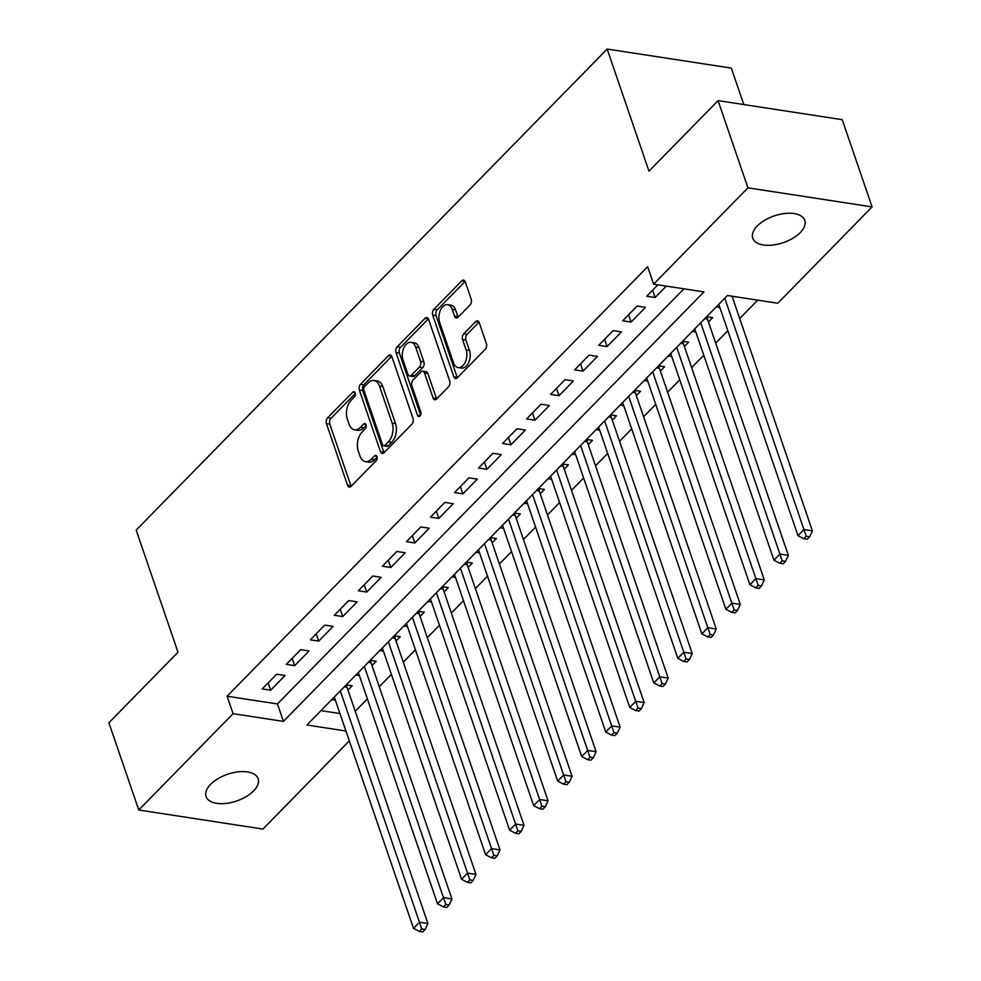 <?xml version="1.0" encoding="UTF-8"?>
<svg xmlns="http://www.w3.org/2000/svg" width="981" height="981" viewBox="0 0 981 981"><rect width="100%" height="100%" fill="white"/><g stroke="black" fill="none" stroke-linecap="round" stroke-linejoin="round"><path stroke-width="1.47" d="M355.171 392.94A2.955 1.815 -81.3 0 0 353.969 391.713A2.955 1.815 -81.3 0 0 352.706 392.228L327.642 417.82A4.218 2.587 -81.3 0 0 326.452 423.657L347.556 485.301A4.218 2.587 -81.3 0 0 349.273 487.067A4.218 2.587 -81.3 0 0 351.088 486.318L376.152 460.727A2.955 1.815 -81.3 0 0 376.986 456.643A2.955 1.815 -81.3 0 0 375.784 455.405A2.955 1.815 -81.3 0 0 374.509 455.932L371.272 459.243A13.501 8.277 -81.3 0 1 365.472 461.622A13.501 8.277 -81.3 0 1 359.966 455.993L358.212 450.855A13.501 8.277 -81.3 0 1 362.001 432.192L365.251 428.869A2.955 1.815 -81.3 0 0 366.072 424.785A2.955 1.815 -81.3 0 0 364.871 423.559A2.955 1.815 -81.3 0 0 363.608 424.074L360.358 427.397A13.501 8.277 -81.3 0 1 354.558 429.776A13.501 8.277 -81.3 0 1 349.064 424.135L347.299 419.01A13.501 8.277 -81.3 0 1 351.1 400.334L354.337 397.023A2.955 1.815 -81.3 0 0 355.171 392.94M800.251 232.571A27.505 14.114 -18.9 0 1 772.905 245.042A27.505 14.114 -18.9 0 1 752.758 238.187A27.505 14.114 -18.9 0 1 757.295 225.986A27.505 14.114 -18.9 0 1 784.628 213.515A27.505 14.114 -18.9 0 1 804.788 220.369A27.505 14.114 -18.9 0 1 800.251 232.571M253.564 790.931A27.505 14.114 -18.9 0 1 226.231 803.39A27.505 14.114 -18.9 0 1 206.071 796.535A27.505 14.114 -18.9 0 1 210.621 784.334A27.505 14.114 -18.9 0 1 237.954 771.875A27.505 14.114 -18.9 0 1 258.113 778.718A27.505 14.114 -18.9 0 1 253.564 790.931M469.997 305.017A4.218 2.587 -81.3 0 0 471.187 299.18L465.264 281.89A4.218 2.587 -81.3 0 0 463.547 280.125A4.218 2.587 -81.3 0 0 461.732 280.873L433.896 309.297A4.218 2.587 -81.3 0 0 432.707 315.134L453.823 376.778A4.218 2.587 -81.3 0 0 455.54 378.531A4.218 2.587 -81.3 0 0 457.354 377.795L485.178 349.371A4.218 2.587 -81.3 0 0 486.368 343.534L479.219 322.639A4.218 2.587 -81.3 0 0 477.502 320.885A4.218 2.587 -81.3 0 0 475.687 321.621L463.768 333.785A4.218 2.587 -81.3 0 0 462.591 339.622L466.134 349.984A11.281 6.916 -81.3 0 1 465.313 362.05A11.281 6.916 -81.3 0 1 458.115 367.581A11.281 6.916 -81.3 0 1 453.516 362.872L439.623 322.283A11.281 6.916 -81.3 0 1 440.444 310.217A11.281 6.916 -81.3 0 1 447.643 304.699A11.281 6.916 -81.3 0 1 452.241 309.395L454.559 316.164A4.218 2.587 -81.3 0 0 456.275 317.93A4.218 2.587 -81.3 0 0 458.09 317.182L469.997 305.017M349.31 740.863L262.933 829.068L138.775 809.999L108.903 722.776L177.99 652.218L136.175 530.096L607.165 49.05L648.981 171.172L718.067 100.614L747.927 187.837L872.097 206.905L777.774 303.239L727.436 295.502L306.918 725.008L345.925 731.004M138.775 809.999L233.086 713.665L283.423 721.403L703.953 291.897L653.616 284.171L747.927 187.837M653.616 284.171L647.632 266.722L227.114 696.228L233.086 713.665M391.91 356.802A4.218 2.587 -81.3 0 0 390.193 355.048A4.218 2.587 -81.3 0 0 388.378 355.796L360.542 384.221A4.218 2.587 -81.3 0 0 359.353 390.058L380.469 451.701A4.218 2.587 -81.3 0 0 382.185 453.455A4.218 2.587 -81.3 0 0 384 452.719L411.824 424.283A4.218 2.587 -81.3 0 0 413.013 418.458L391.91 356.802M397.219 346.759L425.055 318.335A4.218 2.587 -81.3 0 1 426.87 317.586A4.218 2.587 -81.3 0 1 428.587 319.34L449.69 380.996A4.218 2.587 -81.3 0 1 448.501 386.833L436.594 398.997A4.218 2.587 -81.3 0 1 434.779 399.733A4.218 2.587 -81.3 0 1 433.062 397.979L424.503 372.976A4.218 2.587 -81.3 0 0 422.786 371.21A4.218 2.587 -81.3 0 0 420.972 371.958L413.075 380.027A4.218 2.587 -81.3 0 0 411.885 385.864L420.8 411.897A2.955 1.815 -81.3 0 1 420.579 415.049A2.955 1.815 -81.3 0 1 418.691 416.496A2.955 1.815 -81.3 0 1 417.489 415.27L396.03 352.596A4.218 2.587 -81.3 0 1 397.219 346.759L400.579 347.274L428.39 318.874M732.451 297.39L733.408 296.421M708.429 321.94L712.635 317.648L706.663 316.728M684.395 346.477L688.601 342.185L682.629 341.265M660.372 371.026L664.566 366.735L658.607 365.815M636.338 395.564L640.544 391.272L634.572 390.352M612.303 420.113L616.509 415.809L610.55 414.902M588.281 444.651L592.487 440.359L586.515 439.439M564.247 469.2L568.453 464.896L562.481 463.988M540.212 493.737L544.418 489.445L538.459 488.526M516.19 518.287L520.396 513.983L514.424 513.075M492.155 542.824L496.361 538.532L490.39 537.613M468.133 567.361L472.327 563.069L466.367 562.15M444.099 591.911L448.305 587.619L442.333 586.699M420.064 616.448L424.27 612.156L418.311 611.237M396.042 640.998L400.248 636.706L394.276 635.786M372.007 665.535L376.214 661.243L370.242 660.323M276.679 674.192L262.258 688.92L270.646 690.207L285.066 675.48L276.679 674.192M300.701 649.643L286.293 664.37L294.68 665.658L309.101 650.943L300.701 649.643M324.736 625.105L310.315 639.833L318.702 641.12L333.123 626.393L324.736 625.105M348.77 600.568L334.349 615.283L342.737 616.571L357.158 601.856L348.77 600.568M372.792 576.019L358.372 590.746L366.771 592.034L381.18 577.306L372.792 576.019M396.827 551.481L382.406 566.196L390.794 567.496L405.214 552.769L396.827 551.481M420.849 526.932L406.441 541.659L414.828 542.947L429.249 528.219L420.849 526.932M444.884 502.395L430.463 517.122L438.863 518.409L453.271 503.682L444.884 502.395M468.918 477.845L454.497 492.572L462.885 493.86L477.306 479.133L468.918 477.845M492.94 453.308L478.532 468.035L486.919 469.323L501.34 454.595L492.94 453.308M516.975 428.758L502.554 443.486L510.942 444.773L525.362 430.046L516.975 428.758M541.009 404.221L526.589 418.948L534.976 420.236L549.397 405.509L541.009 404.221M565.031 379.672L550.611 394.399L559.011 395.686L573.419 380.959L565.031 379.672M589.066 355.134L574.645 369.862L583.033 371.149L597.454 356.422L589.066 355.134M613.1 330.585L598.68 345.312L607.067 346.6L621.488 331.872L613.1 330.585M637.123 306.047L622.702 320.775L631.102 322.062L645.51 307.335L637.123 306.047M227.114 696.228L277.451 703.953L683.904 288.819M657.895 284.833L646.737 296.225L655.124 297.513L666.295 286.121M355.232 711.262L367.36 698.864M379.255 686.725L391.394 674.327M403.289 662.175L415.417 649.778M427.324 637.638L439.451 625.24M451.346 613.088L463.486 600.703M475.38 588.551L487.508 576.154M499.403 564.001L511.542 551.616M523.437 539.464L535.577 527.067M547.472 514.915L559.599 502.53M571.494 490.377L583.634 477.98M595.528 465.828L607.656 453.443M619.563 441.291L631.69 428.893M643.585 416.741L655.725 404.356M667.62 392.204L679.747 379.806M691.642 367.654L703.782 355.269M715.676 343.117L727.816 330.72M739.711 318.58L757.737 300.161M320.983 710.636L339.953 713.555M347.973 690.084L352.179 685.793L346.219 684.873M335.367 700.14L331.799 699.6M359.402 675.602L355.833 675.051M383.424 651.053L379.855 650.513M407.458 626.516L403.89 625.964M431.481 601.978L427.912 601.427M455.515 577.429L451.947 576.877M479.55 552.892L475.981 552.34M503.572 528.342L500.003 527.79M527.606 503.805L524.038 503.253M551.641 479.255L548.072 478.703M575.663 454.718L572.095 454.166M599.698 430.169L596.129 429.629M623.72 405.631L620.151 405.079M647.754 381.082L644.186 380.542M671.789 356.544L668.22 355.993M695.811 331.995L692.243 331.455M719.846 307.458L716.277 306.906M743.806 104.562L731.336 68.118L607.165 49.05M718.067 100.614L842.225 119.682L872.097 206.905M277.451 703.953L283.423 721.403M270.646 690.207L268.144 682.899M294.68 665.658L292.179 658.361M318.702 641.12L316.201 633.812M342.737 616.571L340.235 609.275M366.771 592.034L364.27 584.725M390.794 567.496L388.292 560.188M414.828 542.947L412.327 535.638M438.863 518.409L436.361 511.101M462.885 493.86L460.383 486.564M486.919 469.323L484.418 462.014M510.942 444.773L508.44 437.477M534.976 420.236L532.475 412.927M559.011 395.686L556.509 388.39M583.033 371.149L580.531 363.841M607.067 346.6L604.566 339.303M631.102 322.062L628.6 314.754M655.124 297.513L652.623 290.217M354.558 429.776L357.918 430.291A13.501 8.277 -81.3 0 0 363.718 427.912L360.358 427.397M366.22 425.349L363.718 427.912M365.472 461.622L368.819 462.137A13.501 8.277 -81.3 0 0 374.619 459.758L371.272 459.243M377.121 457.207L374.619 459.758M355.306 393.504L330.989 418.335A4.218 2.587 -81.3 0 0 329.812 424.172L350.916 485.816A4.218 2.587 -81.3 0 0 351.112 486.294M391.713 356.324L363.902 384.736A4.218 2.587 -81.3 0 0 362.712 390.573L383.816 452.216A4.218 2.587 -81.3 0 0 384.012 452.695M364.785 386.367A2.955 1.815 -81.3 0 0 363.951 390.45L382.48 444.565A2.955 1.815 -81.3 0 0 383.681 445.791A2.955 1.815 -81.3 0 0 384.944 445.264L388.366 441.781A13.501 8.277 -81.3 0 0 392.167 423.105L379.5 386.122A13.501 8.277 -81.3 0 0 374.006 380.493A13.501 8.277 -81.3 0 0 368.194 382.872L364.785 386.367M383.681 445.791L387.029 446.306A2.955 1.815 -81.3 0 0 388.304 445.791L384.944 445.264M374.006 380.493L377.354 381.008A13.501 8.277 -81.3 0 1 382.86 386.637L395.515 423.62A13.501 8.277 -81.3 0 1 391.726 442.296L388.304 445.791M422.786 371.21L426.134 371.725A4.218 2.587 -81.3 0 1 427.863 373.491L436.422 398.494A4.218 2.587 -81.3 0 0 436.619 398.973M420.591 415.024L399.39 353.111L396.03 352.596M415.625 347.029A11.281 6.916 -81.3 0 0 411.027 342.32A11.281 6.916 -81.3 0 0 403.816 347.85A11.281 6.916 -81.3 0 0 403.007 359.917L407.9 374.215A4.218 2.587 -81.3 0 0 409.617 375.981A4.218 2.587 -81.3 0 0 411.431 375.233L419.328 367.164A4.218 2.587 -81.3 0 0 420.518 361.327L415.625 347.029L418.973 347.544A11.281 6.916 -81.3 0 0 414.374 342.835L411.027 342.32M409.617 375.981L412.976 376.496A4.218 2.587 -81.3 0 0 414.779 375.748L411.431 375.233M418.973 347.544L423.878 361.842A4.218 2.587 -81.3 0 1 422.688 367.679L414.779 375.748M400.579 347.274A4.218 2.587 -81.3 0 0 399.39 353.111M447.643 304.699L451.002 305.214A11.281 6.916 -81.3 0 1 455.601 309.91L457.906 316.679A4.218 2.587 -81.3 0 0 458.115 317.157M458.115 367.581L461.462 368.096A11.281 6.916 -81.3 0 0 468.673 362.565A11.281 6.916 -81.3 0 0 469.494 350.499L466.134 349.984M475.687 321.621L479.01 322.136L467.128 334.3A4.218 2.587 -81.3 0 0 465.938 340.137L469.494 350.499M465.068 281.412L437.256 309.812A4.218 2.587 -81.3 0 0 436.067 315.649L457.171 377.293A4.218 2.587 -81.3 0 0 457.379 377.771M334.3 697.037L413.504 928.357L419.512 922.214L427.9 923.501L347.016 687.289A4.292 2.636 98.7 0 1 346.747 685.805L346.71 684.946M421.769 928.982L419.377 931.435L422.725 931.95L425.129 929.498L421.769 928.982L340.309 690.906M419.377 931.435L413.504 928.357M427.9 923.501L425.129 929.498M358.335 672.5L437.526 903.808L443.535 897.676L451.922 898.964L371.051 662.751A4.292 2.636 98.7 0 1 370.781 661.268L370.732 660.397M445.803 904.433L443.4 906.898L446.76 907.413L449.163 904.948L445.803 904.433L364.343 666.357M443.4 906.898L437.526 903.808M451.922 898.964L449.163 904.948M382.357 647.951L461.56 879.27L467.569 873.127L475.957 874.414L395.085 638.202A4.292 2.636 98.7 0 1 394.803 636.73L394.767 635.86M469.838 879.896L467.434 882.348L470.782 882.863L473.185 880.411L469.838 879.896L388.366 641.819M467.434 882.348L461.56 879.27M475.957 874.414L473.185 880.411M406.392 623.413L485.595 854.721L491.591 848.59L499.991 849.877L419.108 613.665A4.292 2.636 98.7 0 1 418.838 612.181L418.801 611.322M493.86 855.346L491.456 857.811L494.816 858.326L497.22 855.861L493.86 855.346L412.4 617.27M491.456 857.811L485.595 854.721M499.991 849.877L497.22 855.861M430.426 598.864L509.617 830.184L515.626 824.04L524.013 825.34L443.142 589.115A4.292 2.636 98.7 0 1 442.872 587.644L442.823 586.773M517.894 830.809L515.491 833.261L518.851 833.776L521.254 831.324L517.894 830.809L436.435 592.732M515.491 833.261L509.617 830.184M524.013 825.34L521.254 831.324M454.448 574.326L533.652 805.634L539.66 799.503L548.048 800.79L467.177 564.578A4.292 2.636 98.7 0 1 466.895 563.094L466.858 562.236M541.929 806.272L539.525 808.724L542.873 809.239L545.277 806.787L541.929 806.272L460.457 568.183M539.525 808.724L533.652 805.634M548.048 800.79L545.277 806.787M478.483 549.777L557.674 781.097L563.683 774.965L572.07 776.253L491.199 540.028A4.292 2.636 98.7 0 1 490.929 538.557L490.88 537.686M565.951 781.722L563.548 784.175L566.908 784.69L569.311 782.237L565.951 781.722L484.491 543.646M563.548 784.175L557.674 781.097M572.07 776.253L569.311 782.237M502.517 525.24L581.708 756.547L587.717 750.416L596.105 751.704L515.233 515.491A4.292 2.636 98.7 0 1 514.964 514.007L514.915 513.149M589.986 757.185L587.582 759.637L590.942 760.152L593.346 757.7L589.986 757.185L508.514 519.096M587.582 759.637L581.708 756.547M596.105 751.704L593.346 757.7M526.539 500.69L605.743 732.01L611.752 725.879L620.139 727.166L539.256 490.941A4.292 2.636 98.7 0 1 538.986 489.47L538.949 488.599M614.008 732.635L611.617 735.088L614.964 735.603L617.368 733.15L614.008 732.635L532.548 494.559M611.617 735.088L605.743 732.01M620.139 727.166L617.368 733.15M550.574 476.153L629.765 707.46L635.774 701.329L644.161 702.617L563.29 466.404A4.292 2.636 98.7 0 1 563.02 464.92L562.971 464.062M638.042 708.098L635.639 710.551L638.999 711.066L641.402 708.613L638.042 708.098L556.583 470.022M635.639 710.551L629.765 707.46M644.161 702.617L641.402 708.613M574.596 451.603L653.8 682.923L659.808 676.792L668.196 678.079L587.325 441.867A4.292 2.636 98.7 0 1 587.043 440.383L587.006 439.513M662.077 683.549L659.673 686.001L663.021 686.516L665.425 684.064L662.077 683.549L580.605 445.472M659.673 686.001L653.8 682.923M668.196 678.079L665.425 684.064M598.631 427.066L677.834 658.386L683.831 652.242L692.23 653.53L611.347 417.317A4.292 2.636 98.7 0 1 611.077 415.834L611.04 414.975M686.099 659.011L683.696 661.464L687.056 661.979L689.459 659.526L686.099 659.011L604.639 420.935M683.696 661.464L677.834 658.386M692.23 653.53L689.459 659.526M622.665 402.517L701.856 633.836L707.865 627.705L716.253 628.993L635.381 392.78A4.292 2.636 98.7 0 1 635.112 391.296L635.063 390.426M710.134 634.462L707.73 636.914L711.09 637.429L713.494 634.977L710.134 634.462L628.674 396.385M707.73 636.914L701.856 633.836M716.253 628.993L713.494 634.977M646.687 377.979L725.891 609.299L731.9 603.156L740.287 604.443L659.416 368.231A4.292 2.636 98.7 0 1 659.134 366.747L659.097 365.888M734.168 609.924L731.765 612.377L735.112 612.892L737.516 610.44L734.168 609.924L652.696 371.848M731.765 612.377L725.891 609.299M740.287 604.443L737.516 610.44M670.722 353.442L749.913 584.75L755.922 578.618L764.309 579.906L683.438 343.693A4.292 2.636 98.7 0 1 683.168 342.21L683.119 341.339M758.19 585.375L755.787 587.827L759.147 588.355L761.55 585.89L758.19 585.375L676.731 347.299M755.787 587.827L749.913 584.75M764.309 579.906L761.55 585.89M694.756 328.893L773.948 560.212L779.956 554.069L788.344 555.356L707.473 319.144A4.292 2.636 98.7 0 1 707.203 317.672L707.154 316.802M782.225 560.838L779.821 563.29L783.181 563.805L785.585 561.353L782.225 560.838L700.753 322.761M779.821 563.29L773.948 560.212M788.344 555.356L785.585 561.353M718.779 304.355L797.982 535.663L803.991 529.532L812.378 530.819L732.047 296.213M806.247 536.288L803.856 538.753L807.204 539.268L809.607 536.803L806.247 536.288L724.787 298.212M803.856 538.753L797.982 535.663M812.378 530.819L809.607 536.803M355.024 392.584L352.706 392.228M376.839 456.288L374.509 455.932M365.925 424.43L363.608 424.074M350.916 485.816L347.556 485.301M329.812 424.172L326.452 423.657M330.989 418.335L327.642 417.82M383.816 452.216L380.469 451.701M362.712 390.573L359.353 390.058M363.902 384.736L360.542 384.221M391.689 356.299L388.378 355.796M391.726 442.296L388.366 441.781M395.515 423.62L392.167 423.105M382.86 386.637L379.5 386.122M428.378 318.837L425.055 318.335M436.422 398.494L433.062 397.979M427.863 373.491L424.503 372.976M420.211 415.686L417.489 415.27M422.688 367.679L419.328 367.164M423.878 361.842L420.518 361.327M457.906 316.679L454.559 316.164M455.601 309.91L452.241 309.395M465.938 340.137L462.591 339.622M467.128 334.3L463.768 333.785M457.171 377.293L453.823 376.778M436.067 315.649L432.707 315.134M437.256 309.812L433.896 309.297M465.055 281.375L461.732 280.873M347.016 687.289L344.257 686.872M346.747 685.805L345.484 685.621M371.051 662.751L368.292 662.322M370.781 661.268L369.518 661.071M395.085 638.202L392.326 637.785M394.803 636.73L393.54 636.534M419.108 613.665L416.349 613.235M418.838 612.181L417.575 611.985M443.142 589.115L440.383 588.698M442.872 587.644L441.609 587.447M467.177 564.578L464.405 564.149M466.895 563.094L465.632 562.898M491.199 540.028L488.44 539.611M490.929 538.557L489.666 538.361M515.233 515.491L512.474 515.062M514.964 514.007L513.688 513.811M539.256 490.941L536.497 490.525M538.986 489.47L537.723 489.274M563.29 466.404L560.531 465.975M563.02 464.92L561.757 464.724M587.325 441.867L584.566 441.438M587.043 440.383L585.78 440.187M611.347 417.317L608.588 416.888M611.077 415.834L609.814 415.65M635.381 392.78L632.622 392.351M635.112 391.296L633.849 391.1M659.416 368.231L656.645 367.814M659.134 366.747L657.871 366.563M683.438 343.693L680.679 343.264M683.168 342.21L681.905 342.013M707.473 319.144L704.714 318.727M707.203 317.672L705.94 317.476"/></g></svg>
